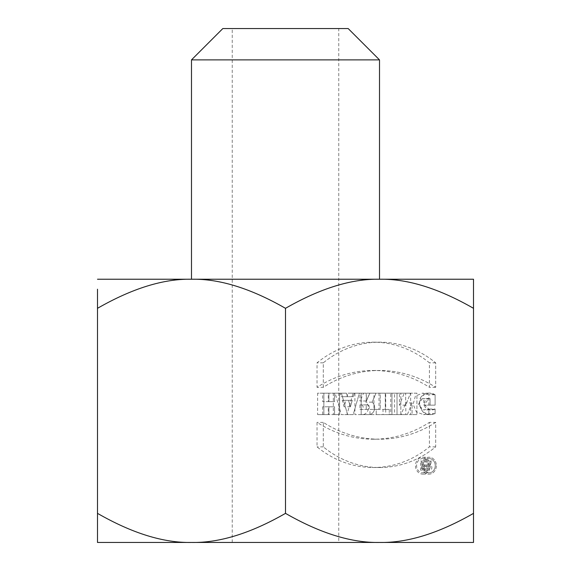 <?xml version="1.0" encoding="UTF-8"?>
<svg xmlns="http://www.w3.org/2000/svg" width="571" height="571" viewBox="0 0 571 571"><rect width="100%" height="100%" fill="white"/><g stroke="black" fill="none" stroke-linecap="round" stroke-linejoin="round"><path stroke-width="0.43" stroke-dasharray="2.85 2.14" d="M366.461 400.978L369.83 393.191L376.011 393.191L372.135 402.148A6.845 5.931 90 0 1 374.39 409.814A6.845 5.931 90 0 1 368.73 414.603L361.179 414.603L361.179 393.191L366.232 393.191L366.232 400.978L369.83 393.191L376.011 393.191L372.135 402.148A6.845 5.931 90 0 1 374.39 409.814A6.845 5.931 90 0 1 368.73 414.603L361.179 414.603L361.179 393.191L366.232 393.191L366.461 400.978L359.966 400.978L359.966 393.191L354.912 393.191L354.912 414.603L362.464 414.603A6.845 5.931 -90 0 0 368.117 409.814A6.845 5.931 -90 0 0 365.868 402.148L369.744 393.191L363.563 393.191L360.194 400.978M341.401 393.191L346.454 393.191L347.468 396.695L353.313 396.695L354.32 393.191L359.38 393.191L353.199 414.603L347.582 414.603L341.401 393.191L346.454 393.191L347.468 396.695L353.313 396.695L354.32 393.191L359.38 393.191L353.199 414.603L347.582 414.603L341.401 393.191L335.134 393.191L341.315 414.603L346.932 414.603L353.114 393.191L348.053 393.191L347.047 396.695L341.201 396.695L340.188 393.191L335.134 393.191M391.97 414.603L391.97 393.191L397.023 393.191L397.023 414.603L391.97 414.603L391.97 393.191L397.023 393.191L397.023 414.603L385.696 414.603L390.757 414.603L390.757 393.191L385.696 393.191L385.696 414.603M376.232 414.603L376.232 409.414L380.222 409.414L380.222 393.191L385.282 393.191L385.282 409.414L389.272 409.414L389.272 414.603L376.232 414.603L376.232 409.414L380.222 409.414L380.222 393.191L385.282 393.191L385.282 409.414L389.272 409.414L389.272 414.603L369.965 414.603L383.005 414.603L383.005 409.414L379.016 409.414L379.016 393.191L373.955 393.191L373.955 409.414L369.965 409.414L369.965 414.603M323.871 414.603L323.871 393.191L328.925 393.191L328.925 401.627L334.549 401.627L334.549 393.191L339.602 393.191L339.602 414.603L334.549 414.603L334.549 406.816L328.925 406.816L328.925 414.603L323.871 414.603L323.871 393.191L328.925 393.191L328.925 401.627L334.549 401.627L334.549 393.191L339.602 393.191L339.602 414.603L334.549 414.603L334.549 406.816L328.925 406.816L328.925 414.603L317.604 414.603L322.658 414.603L322.658 406.816L328.275 406.816L328.275 414.603L333.336 414.603L333.336 393.191L328.275 393.191L328.275 401.627L322.658 401.627L322.658 393.191L317.604 393.191L317.604 414.603M323.307 387.309L323.307 362.828A112.237 97.198 90 0 1 435.68 362.828L435.68 387.309A133.514 115.627 -90 0 0 323.307 387.309L323.307 362.828A112.237 97.198 90 0 1 379.494 342.179A112.237 97.198 90 0 1 435.68 362.828L435.68 387.309A133.514 115.627 -90 0 0 379.494 370.486A133.514 115.627 -90 0 0 323.307 387.309L317.041 387.309A133.514 115.627 90 0 1 373.227 370.486A133.514 115.627 90 0 1 429.413 387.309L429.413 362.828A112.237 97.198 -90 0 0 373.227 342.179A112.237 97.198 -90 0 0 317.041 362.828L317.041 387.309M436.351 465.679A8.437 7.302 90 0 1 429.049 474.116A8.437 7.302 90 0 1 421.748 465.679A8.437 7.302 90 0 1 429.049 457.243A8.437 7.302 90 0 1 436.351 465.679A8.437 7.302 90 0 1 425.395 472.981A8.437 7.302 90 0 1 425.395 458.377A8.437 7.302 90 0 1 436.351 465.679M400.842 414.603L400.842 393.191L405.674 393.191L405.674 405.146L410.506 393.191L416.916 393.191L416.916 414.603L412.084 414.603L412.084 402.926L407.359 414.603L400.842 414.603L400.842 393.191L405.674 393.191L405.674 405.146L410.506 393.191L416.916 393.191L416.916 414.603L412.084 414.603L412.084 402.926L407.359 414.603L394.575 414.603L401.092 414.603L405.817 402.926L405.817 414.603L410.649 414.603L410.649 393.191L404.239 393.191L399.407 405.146L399.407 393.191L394.575 393.191L394.575 414.603M435.116 409.029C430.919 410.992 427.501 410.228 424.853 406.73C423.668 401.285 425.402 398.594 430.063 398.651L430.063 405.139L435.116 405.139L435.116 394.761C428.907 390.714 418.272 394.19 419.407 403.954C421.377 413.254 426.608 416.502 435.116 413.697L435.116 409.029L429.642 409.907L424.46 404.561L428.814 398.487L430.063 398.651L430.063 405.139L435.116 405.139L435.116 394.761L428.628 393.191L421.634 396.117L419.428 404.261L422.647 411.955L429.713 414.603L435.116 413.697L435.116 409.029L428.85 409.029L428.85 413.697L423.446 414.603L416.38 411.955L413.161 404.261L415.367 396.117L422.362 393.191L428.85 394.761L428.85 405.139L423.796 405.139L423.796 398.651L422.547 398.487L418.193 404.561L423.375 409.907L428.85 409.029M285.5 513.365C250.712 533.314 219.378 543.014 191.492 542.45L473.509 542.45L473.509 513.365C438.728 533.314 407.387 543.014 379.508 542.45C351.622 543.014 320.288 533.314 285.5 513.365L285.5 308.319C320.288 288.369 351.622 278.669 379.508 279.233C407.387 278.669 438.728 288.369 473.509 308.319L473.509 279.233L191.492 279.233C219.378 278.669 250.712 288.369 285.5 308.319M473.509 513.365L473.509 308.319M435.68 422.39A133.514 115.627 90 0 1 323.307 422.39L323.307 446.872A112.237 97.198 -90 0 0 435.68 446.872L435.68 422.39A133.514 115.627 90 0 1 379.494 439.206A133.514 115.627 90 0 1 323.307 422.39L323.307 446.872A112.237 97.198 -90 0 0 379.494 467.521A112.237 97.198 -90 0 0 435.68 446.872L435.68 422.39L429.413 422.39L429.413 446.872A112.237 97.198 90 0 1 373.227 467.521A112.237 97.198 90 0 1 317.041 446.872L317.041 422.39A133.514 115.627 -90 0 0 373.227 439.206A133.514 115.627 -90 0 0 429.413 422.39M97.491 513.365L97.491 542.45L191.492 542.45C163.613 543.014 132.272 533.314 97.491 513.365L97.491 308.319C132.272 288.369 163.613 278.669 191.492 279.233L97.491 279.233M338.767 542.45L232.233 542.45L338.767 542.45L338.767 28.55L232.233 28.55L338.767 28.55M97.491 289.212L97.491 308.319M204.09 279.233L379.508 279.233L204.09 279.233M191.492 59.884L379.508 59.884M348.167 28.55L222.833 28.55M430.063 398.651L423.796 398.651M430.063 405.139L423.796 405.139M435.116 405.139L428.85 405.139M435.116 394.761L428.85 394.761M435.116 413.697L428.85 413.697M400.842 393.191L394.575 393.191M405.674 393.191L399.407 393.191M405.674 405.146L399.407 405.146M410.506 393.191L404.239 393.191M416.916 393.191L410.649 393.191M416.916 414.603L410.649 414.603M412.084 414.603L405.817 414.603M412.084 402.926L405.817 402.926M407.359 414.603L401.092 414.603M430.084 465.679A8.437 7.302 -90 0 0 422.783 457.243A8.437 7.302 -90 0 0 415.481 465.679A8.437 7.302 -90 0 0 422.783 474.116A8.437 7.302 -90 0 0 430.084 465.679M428.964 465.679A7.138 6.181 -90 0 0 422.783 458.542A7.138 6.181 -90 0 0 416.602 465.679A7.138 6.181 -90 0 0 422.783 472.817A7.138 6.181 -90 0 0 428.964 465.679M435.23 465.679A7.138 6.181 90 0 1 429.049 472.817A7.138 6.181 90 0 1 422.868 465.679A7.138 6.181 90 0 1 429.049 458.542A7.138 6.181 90 0 1 435.23 465.679A7.138 6.181 90 0 1 425.959 471.86A7.138 6.181 90 0 1 425.959 459.498A7.138 6.181 90 0 1 435.23 465.679M323.307 422.39L317.041 422.39M323.307 446.872L317.041 446.872M435.68 446.872L429.413 446.872M323.307 362.828L317.041 362.828M435.68 362.828L429.413 362.828M435.68 387.309L429.413 387.309M323.871 393.191L317.604 393.191M328.925 393.191L322.658 393.191M328.925 401.627L322.658 401.627M334.549 401.627L328.275 401.627M334.549 393.191L328.275 393.191M339.602 393.191L333.336 393.191M339.602 414.603L333.336 414.603M334.549 414.603L328.275 414.603M334.549 406.816L328.275 406.816M328.925 406.816L322.658 406.816M328.925 414.603L322.658 414.603M376.232 409.414L369.965 409.414M380.222 409.414L373.955 409.414M380.222 393.191L373.955 393.191M385.282 393.191L379.016 393.191M385.282 409.414L379.016 409.414M389.272 409.414L383.005 409.414M389.272 414.603L383.005 414.603M391.97 393.191L385.696 393.191M397.023 393.191L390.757 393.191M397.023 414.603L390.757 414.603M348.517 400.328L352.264 400.328L350.387 406.816L348.517 400.328L352.264 400.328L350.387 406.816L348.517 400.328L342.25 400.328L344.12 406.816L345.997 400.328L342.25 400.328M350.387 406.816L344.12 406.816M352.264 400.328L345.997 400.328M346.454 393.191L340.188 393.191M347.468 396.695L341.201 396.695M353.313 396.695L347.047 396.695M354.32 393.191L348.053 393.191M359.38 393.191L353.114 393.191M353.199 414.603L346.932 414.603M347.582 414.603L341.315 414.603M366.232 409.414L367.417 409.414A2.27 1.97 -90 0 0 367.417 404.868L366.232 404.868L366.232 409.414L367.417 409.414A2.27 1.97 -90 0 0 367.417 404.868L366.232 404.868L366.232 409.414L359.966 409.414L359.966 404.868L361.143 404.868A2.27 1.97 90 0 1 361.143 409.414L359.966 409.414M366.232 404.868L359.966 404.868M367.417 409.414L361.143 409.414M367.417 404.868L361.143 404.868M369.83 393.191L363.563 393.191M376.011 393.191L369.744 393.191M372.135 402.148L365.868 402.148M368.73 414.603L362.464 414.603M361.179 414.603L354.912 414.603M361.179 393.191L354.912 393.191M366.232 393.191L359.966 393.191M366.232 400.978L359.966 400.978M427.957 461.075L426.837 461.075L426.837 470.154L429.642 470.154A2.598 2.248 -90 0 0 430.177 465.037L431.89 461.075L430.634 461.075L428.949 464.965L427.957 464.965L427.957 461.075L426.837 461.075L426.837 470.154L429.642 470.154A2.598 2.248 -90 0 0 430.177 465.037L431.89 461.075L430.634 461.075L428.949 464.965L427.957 464.965L427.957 461.075L421.691 461.075L421.691 464.965L422.683 464.965L424.367 461.075L425.623 461.075L423.91 465.037A2.598 2.248 90 0 1 423.375 470.154L420.57 470.154L420.57 461.075L421.691 461.075M427.957 466.264L429.642 466.264A1.299 1.121 90 0 1 429.642 468.855L427.957 468.855L427.957 466.264L429.642 466.264A1.299 1.121 90 0 1 429.642 468.855L427.957 468.855L427.957 466.264L421.691 466.264L421.691 468.855L423.375 468.855A1.299 1.121 -90 0 0 423.375 466.264L421.691 466.264M427.957 468.855L421.691 468.855M429.642 466.264L423.375 466.264M429.642 468.855L423.375 468.855M426.837 461.075L420.57 461.075M426.837 470.154L420.57 470.154M429.642 470.154L423.375 470.154M430.177 465.037L423.91 465.037M431.89 461.075L425.623 461.075M430.634 461.075L424.367 461.075M428.949 464.965L422.683 464.965M427.957 464.965L421.691 464.965M232.233 542.45L232.233 28.55M428.628 393.191L422.362 393.191M429.713 414.603L423.446 414.603M429.642 409.907L423.375 409.907M428.814 398.487L422.547 398.487M422.783 474.116L429.049 474.116M422.783 457.243L429.049 457.243M422.783 472.817L429.049 472.817M422.783 458.542L429.049 458.542M373.227 467.521L379.494 467.521M373.227 439.206L379.494 439.206M373.227 342.179L379.494 342.179M373.227 370.486L379.494 370.486"/><path stroke-width="0.86" d="M97.491 279.233L191.492 279.233C163.613 278.669 132.272 288.369 97.491 308.319L97.491 289.212M379.508 542.45L191.492 542.45C219.378 543.014 250.712 533.314 285.5 513.365C320.288 533.314 351.622 543.014 379.508 542.45C407.387 543.014 438.728 533.314 473.509 513.365L473.509 542.45L379.508 542.45M285.5 513.365L285.5 308.319C250.712 288.369 219.378 278.669 191.492 279.233L379.508 279.233C351.622 278.669 320.288 288.369 285.5 308.319M97.491 513.365C132.272 533.314 163.613 543.014 191.492 542.45L97.491 542.45L97.491 308.319M473.509 308.319C438.728 288.369 407.387 278.669 379.508 279.233L473.509 279.233L473.509 513.365M379.508 279.233L379.508 59.884L191.492 59.884L191.492 279.233M191.492 59.884L222.833 28.55L348.167 28.55L379.508 59.884"/></g></svg>
